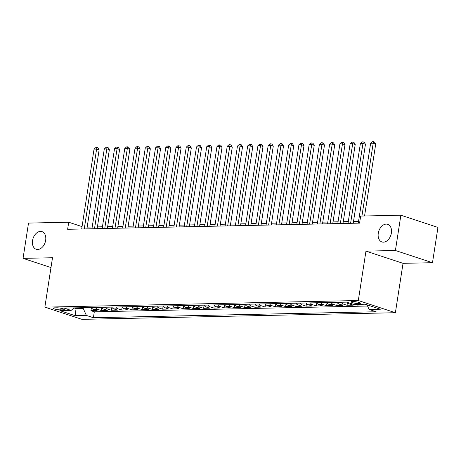 <?xml version="1.0" encoding="UTF-8"?>
<svg xmlns="http://www.w3.org/2000/svg" width="461" height="461" viewBox="0 0 461 461"><rect width="100%" height="100%" fill="white"/><g stroke="black" fill="none" stroke-linecap="round" stroke-linejoin="round"><path stroke-width="0.69" d="M378.268 233.278A9.278 6.362 108.2 0 1 387.73 224.328A9.278 6.362 108.2 0 1 391.383 233.001A9.278 6.362 108.2 0 1 381.927 241.95A9.278 6.362 108.2 0 1 378.268 233.278M32.541 240.579A9.278 6.362 108.2 0 1 41.997 231.629A9.278 6.362 108.2 0 1 45.656 240.302A9.278 6.362 108.2 0 1 36.2 249.251A9.278 6.362 108.2 0 1 32.541 240.579M352.625 301.517A4.639 0.795 -171.2 0 0 351.247 301.863A4.639 0.795 -171.2 0 0 353.996 303.033A4.639 0.795 -171.2 0 0 359.038 303.626A4.639 0.795 -171.2 0 0 360.416 303.28A4.639 0.795 -171.2 0 0 357.667 302.111A4.639 0.795 -171.2 0 0 352.625 301.517M432.487 262.707L395.411 250.502L365.959 251.124L403.035 263.329L432.487 262.707L437.95 227.423L400.874 215.218L360.669 216.065L359.574 223.124L67.629 229.29L68.718 222.231L28.513 223.084L23.05 258.367L50.981 267.559M403.035 263.329L395.388 312.725L81.931 319.346L44.855 307.141L358.312 300.52L395.388 312.725M91.255 307.527A5.797 4.103 88.8 0 0 93.439 309.366L97.092 310.57L90.95 310.702L91.405 307.752M95.352 307.441A5.797 4.103 88.8 0 0 97.536 309.279L101.19 310.483L101.651 307.533M101.19 310.483L107.338 310.357L103.679 309.152A5.797 4.103 88.8 0 1 101.501 307.314M111.746 307.095A5.797 4.103 88.8 0 0 113.925 308.933L117.584 310.138L111.435 310.27L111.89 307.32M121.986 306.882A5.797 4.103 88.8 0 0 124.17 308.72L127.824 309.925L121.681 310.051L122.136 307.101M132.232 306.663A5.797 4.103 88.8 0 0 134.41 308.501L138.07 309.706L131.921 309.838L132.382 306.888M142.478 306.45A5.797 4.103 88.8 0 0 144.656 308.288L148.315 309.492L142.167 309.619L142.622 306.669M152.718 306.231A5.797 4.103 88.8 0 0 154.902 308.069L158.555 309.273L152.412 309.406L152.868 306.456M162.964 306.018A5.797 4.103 88.8 0 0 165.142 307.856L168.801 309.054L162.652 309.187L163.113 306.237M173.209 305.799A5.797 4.103 88.8 0 0 175.387 307.637L179.047 308.841L172.898 308.968L173.353 306.023M183.449 305.58A5.797 4.103 88.8 0 0 185.633 307.418L189.287 308.622L183.144 308.755L183.599 305.804M193.695 305.366A5.797 4.103 88.8 0 0 195.873 307.205L199.532 308.409L193.384 308.536L193.845 305.591M203.941 305.147A5.797 4.103 88.8 0 0 206.119 306.986L209.778 308.19L203.629 308.323L204.085 305.372M214.181 304.934A5.797 4.103 88.8 0 0 216.365 306.772L220.018 307.977L213.875 308.104L214.33 305.153M224.426 304.715A5.797 4.103 88.8 0 0 226.605 306.553L230.264 307.758L224.115 307.89L224.576 304.94M234.672 304.502A5.797 4.103 88.8 0 0 236.85 306.34L240.509 307.545L234.361 307.671L234.816 304.721M244.912 304.283A5.797 4.103 88.8 0 0 247.096 306.121L250.749 307.326L244.607 307.458L245.062 304.508M255.158 304.07A5.797 4.103 88.8 0 0 257.336 305.908L260.995 307.112L254.847 307.239L255.308 304.289M265.403 303.851A5.797 4.103 88.8 0 0 267.582 305.689L271.241 306.893L265.092 307.026L265.548 304.076M275.643 303.632A5.797 4.103 88.8 0 0 277.827 305.476L281.481 306.674L275.338 306.807L275.793 303.857M285.889 303.419A5.797 4.103 88.8 0 0 288.067 305.257L291.727 306.461L285.578 306.588L286.039 303.643M296.135 303.2A5.797 4.103 88.8 0 0 298.313 305.038L301.972 306.242L295.824 306.375L296.279 303.424M306.375 302.986A5.797 4.103 88.8 0 0 308.559 304.825L312.212 306.029L306.069 306.156L306.525 303.211M316.621 302.768A5.797 4.103 88.8 0 0 318.799 304.606L322.458 305.81L316.309 305.943L316.77 302.992M326.866 302.554A5.797 4.103 88.8 0 0 329.045 304.393L332.704 305.597L326.555 305.724L327.01 302.773M337.106 302.335A5.797 4.103 88.8 0 0 339.29 304.174L342.944 305.378L336.801 305.51L337.256 302.56M347.041 305.291L347.502 302.341A5.797 4.103 88.8 0 0 349.53 303.96L353.189 305.165L347.041 305.291L343.387 304.087A5.797 4.103 -91.2 0 1 341.203 302.249M361.412 304.283L363.435 304.946L357.287 305.078L357.396 304.364M60.743 309.896L62.996 309.844A4.495 0.766 -171.2 0 0 64.327 309.51A4.495 0.766 -171.2 0 0 61.665 308.38A4.495 0.766 -171.2 0 0 56.784 307.804L54.525 307.85A4.495 0.766 -171.2 0 0 53.194 308.184A4.495 0.766 -171.2 0 0 55.856 309.319A4.495 0.766 -171.2 0 0 60.743 309.896L60.996 308.236M76.186 307.85L76.071 308.611L83.239 308.461L86.374 315.428L93.387 317.733L376.118 311.763L369.1 309.452L380.371 309.216L365.141 304.202L353.869 304.439L346.856 302.128L64.125 308.104L71.144 310.409L73.985 307.896M86.374 315.428L75.103 315.664L59.872 310.651L71.144 310.409M90.95 310.702L94.303 311.809L367.561 306.035M357.287 305.078L355.264 304.41M336.801 305.51L333.142 304.306A5.797 4.103 -91.2 0 1 330.963 302.468M326.555 305.724L322.896 304.519A5.797 4.103 -91.2 0 1 320.718 302.681M316.309 305.943L312.656 304.738A5.797 4.103 -91.2 0 1 310.472 302.9M306.069 306.156L302.41 304.952A5.797 4.103 -91.2 0 1 300.232 303.113M295.824 306.375L292.165 305.17A5.797 4.103 -91.2 0 1 289.986 303.332M285.578 306.588L281.925 305.384A5.797 4.103 -91.2 0 1 279.741 303.545M275.338 306.807L271.679 305.603A5.797 4.103 -91.2 0 1 269.501 303.764M265.092 307.026L261.433 305.822A5.797 4.103 -91.2 0 1 259.255 303.983M254.847 307.239L251.193 306.035A5.797 4.103 -91.2 0 1 249.009 304.197M244.607 307.458L240.947 306.254A5.797 4.103 -91.2 0 1 238.769 304.416M234.361 307.671L230.702 306.467A5.797 4.103 -91.2 0 1 228.523 304.629M224.115 307.89L220.462 306.686A5.797 4.103 -91.2 0 1 218.278 304.848M213.875 308.104L210.216 306.899A5.797 4.103 -91.2 0 1 208.038 305.061M203.629 308.323L199.97 307.118A5.797 4.103 -91.2 0 1 197.792 305.28M193.384 308.536L189.73 307.331A5.797 4.103 -91.2 0 1 187.546 305.493M183.144 308.755L179.485 307.55A5.797 4.103 -91.2 0 1 177.306 305.712M172.898 308.968L169.239 307.769A5.797 4.103 -91.2 0 1 167.061 305.925M162.652 309.187L158.999 307.983A5.797 4.103 -91.2 0 1 156.815 306.144M152.412 309.406L148.753 308.202A5.797 4.103 -91.2 0 1 146.575 306.363M142.167 309.619L138.507 308.415A5.797 4.103 -91.2 0 1 136.329 306.577M131.921 309.838L128.267 308.634A5.797 4.103 -91.2 0 1 126.084 306.796M121.681 310.051L118.022 308.847A5.797 4.103 -91.2 0 1 115.844 307.009M111.435 310.27L107.776 309.066A5.797 4.103 -91.2 0 1 105.598 307.228M83.355 307.694L83.239 308.461M395.411 250.502L400.874 215.218M365.959 251.124L358.312 300.52M44.855 307.141L52.502 257.745L23.05 258.367M82.058 226.622L68.718 222.231M358.549 221.378L353.506 221.482M348.303 221.591L343.261 221.701M338.057 221.81L333.015 221.914M327.817 222.023L322.775 222.133M317.571 222.242L312.529 222.346M307.326 222.456L302.283 222.565M297.086 222.675L292.044 222.778M286.84 222.888L281.798 222.997M276.594 223.107L271.552 223.21M266.354 223.326L261.312 223.429M256.109 223.539L251.066 223.648M245.863 223.758L240.821 223.862M235.623 223.971L230.581 224.081M225.377 224.19L220.335 224.294M215.131 224.403L210.089 224.513M204.891 224.622L199.849 224.726M194.646 224.835L189.604 224.945M184.4 225.054L179.358 225.158M174.16 225.268L169.118 225.377M163.914 225.487L158.872 225.59M153.669 225.706L148.626 225.809M143.429 225.919L138.386 226.028M133.183 226.138L128.141 226.242M122.937 226.351L117.895 226.46M112.697 226.57L107.655 226.674M102.451 226.783L97.409 226.893M92.206 227.002L87.164 227.106M73.956 307.919L76.071 308.611L75.103 315.664M94.303 311.809L93.387 317.733M369.1 309.452L367.019 304.819M86.893 228.881L99.121 149.894L96.614 149.07L84.248 228.938M94.056 149.122L95.859 147.52L96.879 147.497L96.614 149.07L94.056 149.122L81.689 228.99M96.879 147.497L97.882 147.825L99.121 149.894M97.133 228.668L109.361 149.675L106.86 148.851L94.493 228.719M104.295 148.903L106.099 147.301L107.125 147.278L106.86 148.851L104.295 148.903L91.935 228.777M107.125 147.278L108.128 147.612L109.361 149.675M107.378 228.449L119.606 149.462L117.1 148.638L104.739 228.506M114.541 148.69L116.345 147.088L117.371 147.065L117.1 148.638L114.541 148.69L102.175 228.558M117.371 147.065L118.373 147.393L119.606 149.462M117.624 228.235L129.852 149.243L127.345 148.419L114.979 228.287M124.787 148.471L126.591 146.869L127.611 146.846L127.345 148.419L124.787 148.471L112.421 228.345M127.611 146.846L128.613 147.18L129.852 149.243M127.864 228.016L140.092 149.03L137.591 148.2L125.225 228.074M135.027 148.258L136.831 146.656L137.856 146.633L137.591 148.2L135.027 148.258L122.666 228.126M137.856 146.633L138.859 146.961L140.092 149.03M138.11 227.797L150.338 148.811L147.831 147.987L135.471 227.855M145.273 148.039L147.076 146.437L148.102 146.414L147.831 147.987L145.273 148.039L132.906 227.913M148.102 146.414L149.105 146.742L150.338 148.811M148.356 227.584L160.584 148.592L158.077 147.768L145.711 227.642M155.518 147.825L157.322 146.218L158.342 146.2L158.077 147.768L155.518 147.825L143.152 227.694M158.342 146.2L159.345 146.529L160.584 148.592M158.596 227.365L170.824 148.379L168.323 147.555L155.956 227.423M165.758 147.606L167.562 146.004L168.588 145.981L168.323 147.555L165.758 147.606L153.398 227.475M168.588 145.981L169.59 146.31L170.824 148.379M168.841 227.152L181.069 148.16L178.563 147.336L166.202 227.21M176.004 147.393L177.808 145.785L178.833 145.768L178.563 147.336L176.004 147.393L163.638 227.261M178.833 145.768L179.836 146.097L181.069 148.16M179.087 226.933L191.315 147.946L188.808 147.122L176.442 226.991M186.25 147.174L188.053 145.572L189.073 145.549L188.808 147.122L186.25 147.174L173.883 227.043M189.073 145.549L190.076 145.878L191.315 147.946M189.327 226.72L201.555 147.727L199.054 146.903L186.688 226.772M196.49 146.961L198.293 145.353L199.319 145.336L199.054 146.903L196.49 146.961L184.129 226.829M199.319 145.336L200.322 145.664L201.555 147.727M199.573 226.501L211.801 147.514L209.294 146.69L196.933 226.558M206.735 146.742L208.539 145.14L209.565 145.117L209.294 146.69L206.735 146.742L194.369 226.61M209.565 145.117L210.568 145.446L211.801 147.514M209.818 226.288L222.046 147.295L219.54 146.471L207.173 226.339M216.981 146.523L218.785 144.921L219.805 144.898L219.54 146.471L216.981 146.523L204.615 226.397M219.805 144.898L220.807 145.232L222.046 147.295M220.058 226.069L232.286 147.082L229.785 146.258L217.419 226.126M227.221 146.31L229.025 144.708L230.051 144.685L229.785 146.258L227.221 146.31L214.861 226.178M230.051 144.685L231.053 145.013L232.286 147.082M230.304 225.855L242.532 146.863L240.025 146.039L227.665 225.907M237.467 146.091L239.271 144.489L240.296 144.466L240.025 146.039L237.467 146.091L225.101 225.965M240.296 144.466L241.299 144.8L242.532 146.863M240.55 225.636L252.778 146.65L250.271 145.82L237.905 225.694M247.713 145.878L249.516 144.276L250.536 144.253L250.271 145.82L247.713 145.878L235.346 225.746M250.536 144.253L251.539 144.581L252.778 146.65M250.79 225.417L263.018 146.431L260.517 145.607L248.151 225.475M257.953 145.659L259.756 144.057L260.782 144.034L260.517 145.607L257.953 145.659L245.592 225.533M260.782 144.034L261.785 144.362L263.018 146.431M261.035 225.204L273.264 146.212L270.757 145.388L258.396 225.262M268.198 145.446L270.002 143.838L271.028 143.82L270.757 145.388L268.198 145.446L255.832 225.314M271.028 143.82L272.03 144.149L273.264 146.212M271.281 224.985L283.509 145.999L281.003 145.175L268.636 225.043M278.444 145.227L280.248 143.625L281.268 143.602L281.003 145.175L278.444 145.227L266.078 225.095M281.268 143.602L282.27 143.93L283.509 145.999M281.521 224.772L293.749 145.78L291.248 144.956L278.882 224.824M288.684 145.013L290.488 143.406L291.513 143.388L291.248 144.956L288.684 145.013L276.323 224.882M291.513 143.388L292.516 143.717L293.749 145.78M291.767 224.553L303.995 145.567L301.488 144.742L289.128 224.611M298.93 144.794L300.733 143.192L301.759 143.169L301.488 144.742L298.93 144.794L286.563 224.663M301.759 143.169L302.762 143.498L303.995 145.567M302.013 224.34L314.241 145.348L311.734 144.524L299.368 224.392M309.175 144.581L310.979 142.973L311.999 142.95L311.734 144.524L309.175 144.581L296.809 224.449M311.999 142.95L313.002 143.285L314.241 145.348M312.253 224.121L324.481 145.134L321.98 144.31L309.613 224.179M319.415 144.362L321.219 142.76L322.245 142.737L321.98 144.31L319.415 144.362L307.055 224.23M322.245 142.737L323.247 143.066L324.481 145.134M322.498 223.908L334.726 144.915L332.22 144.091L319.859 223.96M329.661 144.143L331.465 142.541L332.49 142.518L332.22 144.091L329.661 144.143L317.295 224.017M332.49 142.518L333.493 142.852L334.726 144.915M332.744 223.689L344.972 144.702L342.465 143.872L330.099 223.746M339.907 143.93L341.71 142.328L342.73 142.305L342.465 143.872L339.907 143.93L327.541 223.798M342.73 142.305L343.733 142.633L344.972 144.702M342.984 223.476L355.212 144.483L352.711 143.659L340.345 223.527M350.147 143.711L351.95 142.109L352.976 142.086L352.711 143.659L350.147 143.711L337.786 223.585M352.976 142.086L353.979 142.42L355.212 144.483M353.23 223.257L365.458 144.27L362.951 143.44L350.591 223.314M360.393 143.498L362.196 141.896L363.222 141.873L362.951 143.44L360.393 143.498L348.026 223.366M363.222 141.873L364.225 142.201L365.458 144.27M364.565 215.984L375.703 144.051L373.197 143.227L361.925 216.042M370.638 143.279L372.442 141.677L373.462 141.654L373.197 143.227L370.638 143.279L358.272 223.153M373.462 141.654L374.465 141.982L375.703 144.051M97.536 309.279L93.439 309.366M352.233 303.903L349.53 303.96M343.387 304.087L339.29 304.174M333.142 304.306L329.045 304.393M322.896 304.519L318.799 304.606M312.656 304.738L308.559 304.825M302.41 304.952L298.313 305.038M292.165 305.17L288.067 305.257M281.925 305.384L277.827 305.476M271.679 305.603L267.582 305.689M261.433 305.822L257.336 305.908M251.193 306.035L247.096 306.121M240.947 306.254L236.85 306.34M230.702 306.467L226.605 306.553M220.462 306.686L216.365 306.772M210.216 306.899L206.119 306.986M199.97 307.118L195.873 307.205M189.73 307.331L185.633 307.418M179.485 307.55L175.387 307.637M169.239 307.769L165.142 307.856M158.999 307.983L154.902 308.069M148.753 308.202L144.656 308.288M138.507 308.415L134.41 308.501M128.267 308.634L124.17 308.72M118.022 308.847L113.925 308.933M107.776 309.066L103.679 309.152M63.157 308.789L62.996 309.844"/></g></svg>

